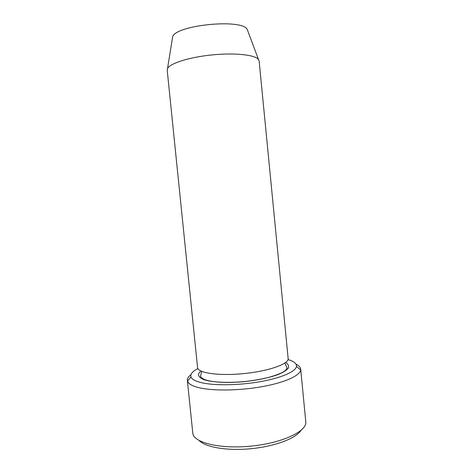 <?xml version="1.0" encoding="UTF-8"?>
<svg xmlns="http://www.w3.org/2000/svg" width="473" height="473" viewBox="0 0 473 473"><rect width="100%" height="100%" fill="white"/><g stroke="black" fill="none" stroke-linecap="round" stroke-linejoin="round"><path stroke-width="0.71" d="M197.885 368.585C192.428 371.423 190.116 374.214 190.962 376.946C191.985 379.606 196.271 381.681 203.833 383.171C217.598 385.808 241.768 385.128 262.007 381.362C282.28 377.602 295.779 371.417 296.476 366.415C296.76 363.571 293.946 361.295 288.033 359.586M247.887 31.206L247.237 29.462C242.282 18.382 175.294 25.063 172.627 36.906L172.332 38.745M259.133 60.987L258.483 59.474C255.154 54.868 234.892 52.615 212.099 54.909C189.301 57.168 169.884 63.376 167.537 68.555L167.2 70.164L197.566 367.574C197.684 372.99 218.845 376.118 243.908 373.581C268.977 371.116 289.104 363.861 288.146 358.528L259.133 60.987M190.926 374.717C188.402 376.656 187.213 378.566 187.361 380.434L187.544 381.244C188.573 384.177 193.132 386.482 201.22 388.167C215.954 391.136 242.052 390.462 263.851 386.34C285.692 382.231 300.077 375.432 300.674 369.957L300.692 369.123C300.467 367.261 298.924 365.623 296.063 364.222M300.692 369.123L305.812 422.188C306.545 431.53 282.062 443.077 251.145 446.11C220.247 449.249 193.96 442.769 192.83 433.463L187.361 380.434M300.97 430.418C296.074 438.288 275.256 446.311 251.4 448.67C227.554 451.071 205.56 447.322 199.204 440.576M285.68 362.478C288.193 364.104 289.098 365.948 288.388 368.024C286.673 370.176 283.309 372.328 278.301 374.486C269.32 377.714 258.122 380.097 244.712 381.622C227.276 383.248 211.159 382.308 203.236 379.405C199.943 377.832 198.341 376.041 198.424 374.031L200.765 370.956M172.627 36.906L167.537 68.555M247.237 29.462L258.483 59.474M201.752 371.4L200.463 376.325C201.504 378.465 204.862 380.067 210.538 381.12C218.674 382.568 232.414 382.817 245.895 381.415C253.883 380.446 261.327 379.145 268.232 377.513C274.825 375.597 279.478 373.936 282.192 372.511C285.154 370.944 286.768 369.33 287.034 367.681L284.799 363.11M190.962 376.946L187.544 381.244M296.476 366.415L300.674 369.957"/></g></svg>
